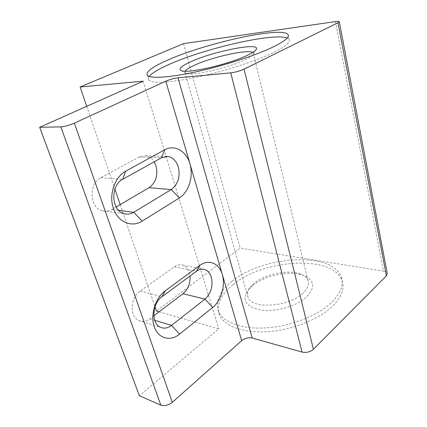 <?xml version="1.0" encoding="UTF-8"?>
<svg xmlns="http://www.w3.org/2000/svg" width="427" height="427" viewBox="0 0 427 427"><rect width="100%" height="100%" fill="white"/><g stroke="black" fill="none" stroke-linecap="round" stroke-linejoin="round"><path stroke-width="0.32" stroke-dasharray="2.13 1.6" d="M185.131 71.197L185.078 72.707L186.332 73.433C192.374 76.209 229.299 67.733 245.408 59.657C250.142 57.357 252.805 55.478 253.387 54.032L253.296 52.964L252.677 52.452M252.426 285.658L247.745 290.493C241.634 300.427 246.144 306.97 261.276 310.13C275.874 312.158 296.744 306.132 306.527 297.053C315.873 286.976 314.486 279.621 302.359 274.999C288.535 270.387 264.233 275.661 252.426 285.658M302.807 293.328C288.732 307.066 251.674 309.394 248.103 297.422C246.838 294.358 247.468 291.091 249.987 287.617L254.198 283.277C264.825 274.283 286.853 269.501 299.252 273.643C303.816 275.105 306.735 277.374 307.995 280.443C309.426 284.457 307.696 288.753 302.807 293.328M232.982 284.745C220.284 295.03 215.87 305.278 219.745 315.489C224.709 326.319 243.657 333.364 268.097 331.646C292.506 329.943 319.124 319.305 332.569 306.186C341.568 297.096 344.738 288.647 342.091 280.833C333.236 254.385 263.123 259.114 232.982 284.745M232.005 281.356C219.264 291.598 214.818 301.782 218.667 311.907C223.604 322.641 242.557 329.591 267.051 327.813C291.502 326.057 318.195 315.42 331.694 302.359C340.725 293.306 343.922 284.905 341.285 277.16C332.473 250.943 262.258 255.837 232.005 281.356M149.188 76.438C148.062 77.89 147.913 79.102 148.74 80.068C151.761 83.692 170.955 82.785 198.32 76.828C225.637 70.887 257.284 60.549 274.412 52.099C285.909 46.319 290.808 42.097 289.122 39.428L287.179 38.067M116.133 206.978L111.885 209.465C108.89 211.184 105.8 211.643 102.608 210.853C89.654 208.355 88.256 183.599 100.868 177.691L139.207 157.003L145.495 155.759C149.06 156.282 151.953 158.3 154.179 161.812M153.859 315.761L149.792 318.836C146.045 321.552 142.351 322.113 138.711 320.522C129.434 316.791 130.374 297.379 140.168 291.081L174.376 266.758C177.21 264.815 180.018 264.276 182.804 265.14C185.894 266.256 188.072 268.738 189.337 272.581L190.031 276.007M183.551 43.639L240.177 248.135L156.469 311.096M86.708 106.334L114.906 189.092M120.19 204.597L155.017 306.826M159.057 311.833L218.704 328.849L139.367 395.765M143.2 81.167L218.704 328.849M335.446 21.574L383.515 271.134L240.177 248.135M383.515 271.134C385.586 271.497 386.83 272.245 387.241 273.371M139.207 157.003L161.443 157.766M174.376 266.758L196.388 271.31M149.792 318.836L154.771 320.335M140.168 291.081L161.966 296.738M111.885 209.465L118.647 210.335M100.868 177.691L122.725 179.308M186.332 73.433L181.47 70.733M249.987 287.617L247.745 290.493M218.667 311.907L219.745 315.489M148.74 80.068L147.315 75.339M145.495 155.759L165.964 156.41M182.804 265.14L202.937 269.197M248.103 297.422L185.078 72.707M307.995 280.443L253.296 52.964M138.711 320.522L160.403 327.242M102.608 210.853L124.374 213.751M289.122 39.428L288.348 35.916M341.285 277.16L342.091 280.833M299.252 273.643L302.359 274.999M253.387 54.032L255.901 49.868"/><path stroke-width="0.64" d="M247.543 55.206C229.518 64.146 187.965 73.748 181.47 70.733C177.894 69.206 180.968 66.222 190.693 61.776C212.737 51.507 259.621 42.027 256.397 49.046C255.784 50.605 252.832 52.66 247.543 55.206M252.677 52.452C247.457 49.116 211.669 57.149 194.408 65.251C189.3 67.583 186.204 69.569 185.131 71.197M168.291 59.839C152.402 66.745 145.41 71.912 147.315 75.339C150.288 78.792 169.482 77.698 196.906 71.645C224.276 65.609 256.024 55.28 273.232 46.943C284.782 41.243 289.725 37.122 288.054 34.576C282.343 26.042 205.995 43.058 168.291 59.839M287.179 38.067C273.52 32.495 204.634 48.464 169.551 64.221C158.849 68.918 152.06 72.99 149.188 76.438M178.283 166.898C176.292 160.851 172.786 157.376 167.774 156.469L161.443 157.766L122.725 179.308C109.958 185.478 111.298 211.216 124.374 213.751C127.598 214.562 130.721 214.071 133.742 212.278L171.232 189.567C178.096 184.315 180.45 176.757 178.283 166.898M154.179 161.812L155.988 165.831C158.177 175.348 155.86 182.633 149.044 187.688L116.133 206.978M211.344 277.224C210.095 273.259 207.928 270.713 204.832 269.581C202.046 268.706 199.233 269.282 196.388 271.31L161.966 296.738C152.092 303.341 151.089 323.469 160.403 327.242C164.059 328.854 167.774 328.235 171.542 325.39L204.949 299.124C211.098 293.285 213.228 285.989 211.344 277.224M39.679 127.283L60.864 126.888C64.728 126.6 69.227 125.357 74.362 123.157L165.809 81.199C169.919 79.443 173.976 78.312 177.995 77.799L230.745 72.852C235.464 72.254 239.899 71.026 244.047 69.153L337.981 22.77L339.262 21.633C338.963 21.281 337.693 21.259 335.446 21.574L183.551 43.639L80.121 86.996L143.2 81.167L39.679 127.283L139.367 395.765L160.819 405.116L60.864 126.888M80.121 86.996L86.708 106.334M114.906 189.092L120.19 204.597M155.017 306.826L156.469 311.096L159.057 311.833M190.031 276.007C190.453 283.443 188.115 289.346 183.018 293.728L153.859 315.761M125.639 171.211L164.763 149.754C174.734 144.246 186.343 151.121 189.935 163.765C193.661 176.335 188.905 192.033 179.42 197.898L142.159 221.133C131.783 227.799 118.119 222.296 113.443 208.595C108.607 194.995 114.548 177.088 125.639 171.211L122.725 179.308M165.222 290.83L199.953 265.332C208.83 258.773 219.147 263.326 222.291 274.428C225.563 285.433 221.234 300.603 212.758 307.392L179.564 334.16C170.341 341.765 158.326 338.67 154.286 326.815C150.107 315.073 155.417 297.854 165.222 290.83L161.966 296.738M74.362 123.157L172.316 402.319L241.677 340.65L165.809 81.199M177.995 77.799L252.202 338.029L302.07 352.078L230.745 72.852M244.047 69.153L313.423 349.281L386.403 275.762L337.981 22.77M172.316 402.319C168.403 405.335 164.571 406.269 160.819 405.116M339.289 21.772L387.241 273.371L386.403 275.762M313.423 349.281C310.194 351.997 306.41 352.932 302.07 352.078M252.202 338.029C248.418 337.298 244.911 338.168 241.677 340.65M183.018 293.728L204.949 299.124L212.758 307.392M154.771 320.335L171.542 325.39L179.564 334.16M149.044 187.688L171.232 189.567L179.42 197.898M118.647 210.335L133.742 212.278L142.159 221.133M164.763 149.754L161.443 157.766M199.953 265.332L196.388 271.31M165.964 156.41L167.774 156.469M202.937 269.197L204.832 269.581M288.348 35.916L288.054 34.576M255.901 49.868L256.397 49.046"/></g></svg>
